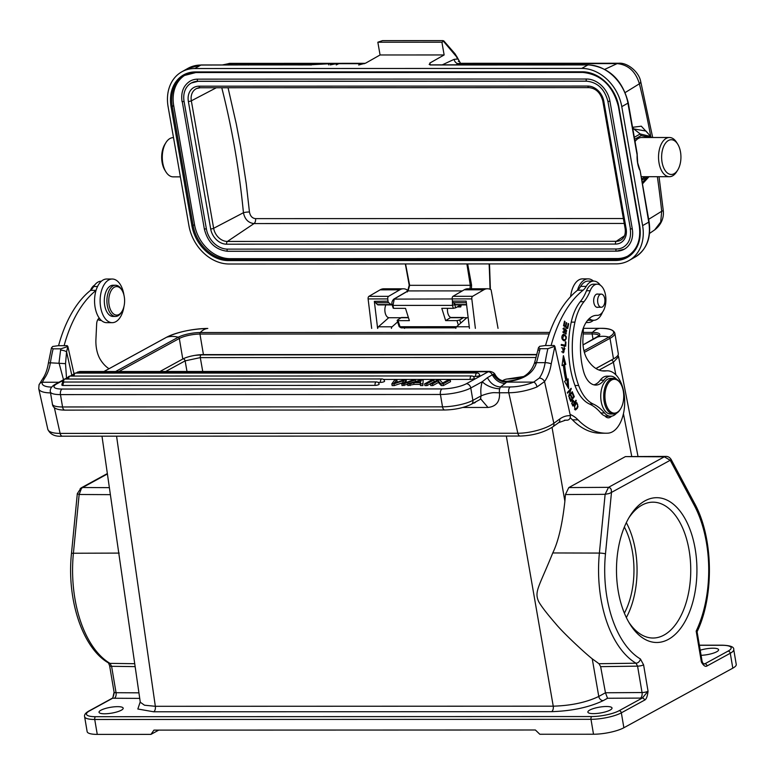 <?xml version="1.0" encoding="UTF-8"?>
<svg xmlns="http://www.w3.org/2000/svg" width="775" height="775" viewBox="0 0 775 775"><rect width="100%" height="100%" fill="white"/><g stroke="black" fill="none" stroke-linecap="round" stroke-linejoin="round"><path stroke-width="1.16" d="M615.97 263.878L228.974 263.994A40.087 31.794 60.5 0 1 188.945 225.767L168.117 106.785A40.087 31.794 60.5 0 1 181.699 71.881A40.087 31.794 60.5 0 1 194.757 68.529L581.754 68.403A40.087 31.794 60.5 0 1 621.783 106.64L642.611 225.622A40.087 31.794 60.5 0 1 629.029 260.516A40.087 31.794 60.5 0 1 615.97 263.878M380.07 54.977L444.143 54.957L441.905 42.208L443.203 41.482L442.893 40.61L382.521 40.629L377.842 42.228L380.07 54.977L365.703 63.114L358.66 65.003A2.228 1.24 -90 0 1 359.028 64.897A2.228 1.24 -90 0 1 359.164 64.916M310.794 64.916A1.337 1.114 -93.1 0 0 310.32 64.79L200.899 65.052L194.757 68.529M444.143 54.957L429.767 63.095L430.135 64.984L587.896 64.935A2.228 1.24 -90 0 1 588.264 64.829A2.228 1.24 -90 0 1 588.661 64.945M652.686 137.504L640.654 81.297A11.141 3.865 166.1 0 1 639.394 83.797C635.665 71.465 628.254 64.742 617.152 63.608L582.529 63.618A2.228 1.792 65.1 0 1 581.831 63.463L573.917 64.829M649.024 134.569L641.312 126.189L632.681 127.284L633.727 128.892L640.198 133.959L641.167 135.606L650.458 137.504M651.145 137.039L646.021 131.082L633.727 128.892L632.933 129.454M649.014 176.71L642.649 183.685L643.105 181.999L648.675 176.71M657.365 176.7A549.814 282.303 -91.1 0 1 661.705 211.265L660.678 222.047L654.662 229.904M461.425 304.885A7.798 4.33 90 0 0 460.738 306.939L460.311 305.447L460.922 304.885M460.689 323.117L459.682 320.017L463.692 317.479A7.798 4.33 90 0 0 464.748 317.711L468.158 317.711M471.452 288.775L471.568 285.026L467.654 263.917M461.077 304.749L455.69 307.801L454.45 303.703M457.192 306.948L460.738 306.939M447.533 308.334A7.798 4.33 90 0 0 447.65 312.257A7.798 4.33 90 0 0 450.73 317.479L445.654 320.627L441.789 308.334L453.317 308.324L452.455 305.389L392.983 305.408L393.477 307.82M455.69 307.801L453.317 308.324M463.692 317.479L450.73 317.479M475.375 328.368L471.81 298.898A2.228 1.24 -90 0 1 472.634 296.302L483.813 289.802A21.38 11.887 -90 0 1 487.465 288.765L467.838 288.775A21.38 11.887 90 0 0 464.186 289.811L453.007 296.312A2.228 1.24 90 0 0 452.183 298.908L452.455 301.126L466.153 301.117L469.447 328.377M452.455 301.126A2.228 1.24 90 0 0 453.162 302.696L455.545 304.565A3.797 2.112 90 0 0 456.397 304.895L466.608 304.885M466.85 317.711L456.514 326.779A2.228 1.24 90 0 0 455.845 328.377M408.377 317.498L401.479 317.498L397.468 320.036L398.04 320.637L397.468 320.036M404.385 327.844L404.54 328.397M393.971 308.343L405.499 308.343L409.365 320.637L398.04 320.637L400.036 326.721L399.135 326.198M385.882 304.914A7.798 4.33 90 0 0 385.059 312.277A7.798 4.33 90 0 0 389.195 317.731L408.444 317.721M392.983 305.408L392.412 304.594L392.983 305.408L394.281 298.966L408.115 290.916L409.636 285.326L405.567 263.936M452.455 301.194L452.455 305.389L454.625 304.575M445.654 320.627L456.979 320.618L458.345 325.171M459.682 320.017L456.979 320.618M450.798 317.711L463.76 317.711M401.101 327.844L401.663 327.718L400.036 326.721L456.611 326.701M391.404 328.397A2.228 1.24 -90 0 1 392.073 326.798L397.643 321.916M392.15 304.895A3.797 2.112 -90 0 1 391.956 304.914A3.797 2.112 -90 0 1 391.104 304.585L388.721 302.715A2.228 1.24 -90 0 1 388.043 301.359A2.228 1.24 -90 0 1 388.013 301.146L387.742 298.927A2.228 1.24 -90 0 1 388.575 296.331L399.755 289.831A21.38 11.887 -90 0 1 403.407 288.794A21.38 11.887 -90 0 1 407.03 289.821L407.301 291.284M403.407 288.794L383.77 288.804A21.38 11.887 90 0 0 380.128 289.84L368.939 296.341A2.228 1.24 90 0 0 368.115 298.927L371.68 328.406M140.362 702.78L117.141 541.764M116.57 436.18L155.339 706.306L144.489 705.211L140.168 702.14M671.16 459.507L670.22 460.263L694.235 505.3A4.456 2.567 -28.1 0 0 694.468 503.198L671.16 459.507C669.745 457.347 667.963 456.32 665.812 456.417L625.425 456.601L568.802 487.572L565.44 494.547L564.878 501.251C562.359 524.326 558.32 541.56 552.759 552.953C538.732 587.644 533.975 591.616 538.828 601.904C541.551 606.622 547.121 613.839 555.539 623.555C562.708 632.419 584.156 652.414 592.245 658.837L598.775 696.454C586.346 702.392 571.165 705.637 553.243 706.18L506.327 436.054M612.327 359.513A31.174 7.537 170.4 0 1 611.184 360.172A2.228 1.773 61.3 0 1 613.393 362.264L618.547 356.645L617.975 355.212M80.203 488.579L82.634 487.514L81.404 488.512L79.147 494.489L77.316 493.656L81.075 487.94M135.053 666.626L111.59 666.306L116.056 692.705A4.456 1.075 -9.6 0 1 114.08 692.153L112.763 698.178A8.912 2.151 -9.6 0 0 114.361 698.256L139.616 698.382M140.149 702.102L137.834 709.009L153.673 711.789L551.587 711.663C571.902 711.014 589.107 707.342 603.192 700.639L607.542 698.265L605.459 692.763L600.644 666.655L637.573 666.142A4.456 1.075 170.4 0 0 643.589 664.843L648.055 691.242C647.416 696.493 646.253 699.457 644.548 700.145L621.347 712.835A22.272 5.386 170.4 0 1 590.986 719.316A2.228 1.24 -90 0 1 591.809 716.546A20.043 4.844 170.4 0 0 619.128 710.704L642.339 698.013L648.055 691.242A4.456 1.075 -9.6 0 1 642.039 692.54L637.573 666.142L635.984 663.206L598.998 663.71L600.644 666.655M117.616 706.655A12.255 2.964 -9.6 0 0 105.08 708.573A12.255 2.964 -9.6 0 0 99.026 712.264A12.255 2.964 -9.6 0 0 104.596 713.785A12.255 2.964 -9.6 0 0 117.122 711.867A12.255 2.964 -9.6 0 0 123.186 708.176A12.255 2.964 -9.6 0 0 117.616 706.655M606.457 706.5A12.255 2.964 -9.6 0 0 593.931 708.418A12.255 2.964 -9.6 0 0 587.867 712.109A12.255 2.964 -9.6 0 0 593.437 713.63A12.255 2.964 -9.6 0 0 605.972 711.712A12.255 2.964 -9.6 0 0 612.027 708.021A12.255 2.964 -9.6 0 0 606.457 706.5M592.245 658.837L598.998 663.71M609.208 493.52L611.485 492.396L611.213 489.442L610.332 488.095L608.511 487.339L605.13 494.324L609.208 493.52M732.801 668.166L730.283 653.248A22.272 5.386 170.4 0 0 733.731 649.537L736.25 664.456A22.272 5.386 -9.6 0 1 732.801 668.166L623.865 727.754A22.272 5.386 -9.6 0 1 593.505 734.235L539.807 734.254L535.389 729.992L153.944 730.118L150.96 734.38L158.749 730.108M728.074 651.107L704.863 663.807L704.01 664.02L701.404 662.053C703.526 665.744 705.415 667.033 707.071 665.938L730.283 653.248A2.228 1.773 -118.7 0 0 728.074 651.116A20.043 4.844 170.4 0 0 722.067 645.294L699.389 645.294M618.227 591.151A72.385 40.223 90 0 0 629.833 623.943A72.385 40.223 90 0 0 678.328 631.16A72.385 40.223 90 0 0 695.194 549.049A72.385 40.223 90 0 0 629.804 516.266A72.385 40.223 90 0 0 618.227 591.151M593.505 734.235L590.986 719.316L94.734 719.481A22.272 5.386 170.4 0 1 84.62 716.71L87.139 731.629A22.272 5.386 -9.6 0 0 97.263 734.39L150.96 734.38M701.084 655.311A12.255 2.964 -9.6 0 0 718.599 649.721A12.255 2.964 -9.6 0 0 713.029 648.21A12.255 2.964 -9.6 0 0 700.222 650.206M694.468 503.198C713.329 537.259 714.472 595.5 697.074 631.79L696.173 631.112A93.61 52.022 -90 0 0 694.235 505.3M665.822 456.417L664.34 456.804L670.22 460.263L611.485 492.396L605.478 553.854A4.456 0.639 5.6 0 0 599.385 553.079L605.13 494.324L565.44 494.547M628.816 622.228A67.929 37.752 90 0 0 653.025 638.028A67.929 37.752 90 0 0 689.12 550.347A67.929 37.752 90 0 0 652.986 502.171A67.929 37.752 90 0 0 628.777 517.981M626.316 522.66A67.929 37.752 -90 0 1 635.423 550.357A67.929 37.752 -90 0 1 626.345 617.549M624.388 613.17A62.368 34.662 90 0 0 632.468 551.974A62.368 34.662 90 0 0 624.359 527.039M195.038 355.357L201.132 354.892A2.228 1.24 90 0 0 200.299 357.614L185.128 360.859L165.685 371.496M159.97 371.496L182.784 359.019A15.142 3.662 170.4 0 1 203.428 354.601L536.833 354.504M613.49 358.873L610.012 338.336A31.184 7.537 170.4 0 0 614.837 333.143L618.305 353.691A31.184 7.537 -9.6 0 1 613.49 358.873L595.917 368.483M593.669 281.093L588.118 281.093A19.598 10.889 90 0 0 580.678 286.382A22.272 12.381 -90 0 1 577.588 290.189A115.814 64.364 90 0 0 577.462 290.286A115.814 64.364 90 0 0 545.552 345.553L551.102 345.543A115.814 64.364 -90 0 1 583.139 290.189A22.272 12.381 90 0 0 586.239 286.372A19.598 10.889 -90 0 1 593.669 281.093A19.598 10.889 -90 0 1 600.363 285.219M570.187 417.773A48.999 27.232 -90 0 1 572.425 419.808A102.455 56.933 90 0 0 600.596 433.215L606.147 433.215A102.455 56.933 -90 0 1 578.014 419.847A48.999 27.232 90 0 0 570.119 414.48M577.462 290.286A21.826 12.129 -90 0 1 588.118 278.864A21.826 12.129 -90 0 1 593.456 281.093M588.118 278.864L582.558 278.864A21.826 12.129 90 0 0 570.652 296.573M593.466 320.288A21.826 12.129 -90 0 1 588.128 322.516A21.826 12.129 -90 0 1 586.21 322.245M587.653 320.269A19.598 10.889 90 0 0 588.128 320.288L593.689 320.288A19.598 10.889 -90 0 1 589.232 318.583M616.512 413.24A20.043 11.141 -90 0 1 610.642 416.252A20.043 11.141 -90 0 1 604.519 412.968A66.815 37.132 90 0 0 593.233 404.037A44.543 24.752 -90 0 1 578.663 385.495A68.868 38.275 -90 0 1 574.934 372.62A68.868 38.275 -90 0 1 574.934 322.129A44.543 24.752 -90 0 1 583.992 301.688A44.543 24.752 90 0 0 590.192 290.732A15.587 8.661 -90 0 1 597.254 284.183A15.587 8.661 -90 0 1 605.314 294.054A15.587 8.661 -90 0 1 597.263 315.357A15.587 8.661 -90 0 1 597.041 315.357A28.956 16.091 90 0 0 596.624 315.347A28.956 16.091 90 0 0 580.669 340.758A54.163 30.099 90 0 0 582.538 367.234A54.163 30.099 90 0 0 583.575 371.457A24.5 13.611 90 0 0 595.781 385.078A24.5 13.611 90 0 0 603.948 380.176A20.043 11.141 -90 0 1 610.632 376.166A20.043 11.141 -90 0 1 616.503 379.178M593.766 284.183A15.587 8.661 90 0 0 593.543 284.183A15.587 8.661 90 0 0 586.491 290.732A44.543 24.752 -90 0 1 580.291 301.688A44.543 24.752 90 0 0 571.233 322.129A68.868 38.275 90 0 0 571.233 372.62A68.868 38.275 90 0 0 574.963 385.495A44.543 24.752 90 0 0 589.523 404.037A66.815 37.132 -90 0 1 600.819 412.968A20.043 11.141 90 0 0 604.897 415.923A11.141 6.19 90 0 0 608.346 417.812A11.141 6.19 90 0 0 611.562 416.185M610.632 376.166L606.922 376.166A20.043 11.141 90 0 0 600.247 380.176A24.5 13.611 -90 0 1 593.931 384.846M583.468 327.651L582.926 339.15A24.5 13.611 90 0 0 583.856 350.377A24.5 13.611 90 0 0 587.479 359.61A45.57 25.323 90 0 0 604.248 371.022A45.57 25.323 90 0 0 606.098 370.896A31.184 17.331 -90 0 1 607.358 370.818A31.184 17.331 -90 0 1 623.449 390.368A31.184 17.331 -90 0 1 608.646 433.099A31.184 17.331 -90 0 1 607.92 433.167A102.455 56.933 -90 0 1 606.147 433.215M63.008 380.031L55.354 384.216A4.456 3.546 61.3 0 1 56.769 383.867A17.815 4.301 170.4 0 0 62.107 389.04L442.07 388.924A17.815 4.301 170.4 0 0 466.356 383.732L488.221 371.777A8.912 4.95 -90 0 1 489.664 371.39C492.687 371.864 494.576 373.075 495.322 375.003L493.51 374.267C496.92 379.333 501.493 381.784 507.238 381.61C523.638 379.692 533.394 373.366 536.503 362.661L539.807 349.99A4.456 1.414 12.9 0 0 537.753 350.697L538.46 347.713L540.107 348.682L547.886 348.682L554.871 346.318L554.164 345.485L551.102 345.543M602.514 312.17A19.598 10.889 -90 0 1 593.689 320.288M576.271 400.811L575.97 400.191L574.604 402.332L573.151 400.249L571.756 403.572L572.909 406.071L576.271 400.811L575.583 400.811M565.237 345.195L561.323 344.458L561.274 345.35L565.702 346.183L565.944 341.959L565.421 341.862L565.237 345.195L561.313 344.662M572.357 393.584L573.616 396.597L572.396 398.234L571.272 395.512L570.855 396.073L571.979 398.796L570.884 400.268L569.683 397.362L569.257 397.933L570.739 401.479L574.304 396.684L572.783 393.022L572.357 393.584M564.626 364.802L565.808 364.424L563.425 355.628L562.03 365.626L563.406 365.19A77.287 42.954 90 0 0 565.827 380.467L564.539 381.407L568.656 388.585L568.094 378.849L566.98 379.643A75.059 41.714 -90 0 1 564.626 364.802L563.512 364.802A75.059 41.714 90 0 0 565.866 379.643L566.98 379.643M562.543 347.791L563.396 352.838L564.239 346.871L564.074 347.762L564.917 348.508L563.454 351.908L562.543 347.791L561.468 347.791M565.963 326.43L566.699 322.913L566.205 322.584L565.469 326.101L564.19 325.238L564.985 321.48L564.491 321.15L563.532 325.742L567.697 328.571L568.685 323.824L568.201 323.495L567.377 327.399L564.849 326.43L567.377 327.399M577.356 408.241L577.985 406.565L576.765 402.593L574.294 406.003L575.515 409.956L577.356 408.241L576.668 408.241M563.832 340.767L564.965 340.758C567.222 337.638 566.641 335.507 563.231 334.354C561.178 336.621 561.371 338.762 563.832 340.767L564.965 340.758L563.832 340.767M563.803 334.257L563.231 334.354M564.791 330.131L566.748 330.741L565.411 333.095L565.333 333.928L566.157 333.967L565.944 328.716L563.851 331.952L564.016 327.961L563.909 332.843L566.041 329.617L564.927 329.617M564.617 333.143L565.411 333.095M570.516 389.854L568.763 396.645L572.531 392.363L572.299 391.704L569.334 395.066L571.097 388.275L567.329 392.557L567.562 393.216L570.516 389.854L569.702 389.854M598.058 294.122A6.684 3.71 90 0 0 597.38 294.006A6.684 3.71 90 0 0 593.931 303.132A6.684 3.71 90 0 0 597.389 307.375A6.684 3.71 90 0 0 598.058 307.258M613.587 378.394L610.632 378.394A17.815 9.901 90 0 0 606.932 379.682A17.815 9.901 90 0 0 600.916 399.6A17.815 9.901 90 0 0 610.642 414.034L613.606 414.024A17.815 9.901 -90 0 1 604.413 402.855A17.815 9.901 -90 0 1 609.896 379.682A17.815 9.901 -90 0 1 613.587 378.394A17.815 9.901 -90 0 1 620.213 382.957A17.815 9.901 -90 0 1 620.417 383.296M604.897 415.923A20.043 11.141 90 0 0 606.941 416.262L610.642 416.252M598.668 305.282A6.568 3.652 -90 0 1 597.903 298.142A6.568 3.652 -90 0 1 601.264 294.113A6.568 3.652 -90 0 1 603.88 296.089A6.568 3.652 -90 0 1 604.636 303.228A6.568 3.652 -90 0 1 601.274 307.258A6.568 3.652 -90 0 1 598.668 305.282M620.426 409.123A17.815 9.901 -90 0 1 620.223 409.462A17.815 9.901 -90 0 1 617.297 412.746A17.815 9.901 -90 0 1 613.606 414.024M617.849 411.912A16.924 9.407 -90 0 1 605.614 402.525A16.924 9.407 -90 0 1 610.826 380.506A16.924 9.407 -90 0 1 620.62 383.615A16.924 9.407 -90 0 1 623.061 389.893A16.924 9.407 -90 0 1 620.63 408.803A16.924 9.407 -90 0 1 617.849 411.912M545.571 345.485L539.681 346.318L538.46 347.713M54.328 407.543L60.111 433.399L517.845 433.254A26.728 8.283 -12.6 0 0 553.844 423.276L544.525 381.591L537.046 386.919A4.456 2.093 -112.6 0 0 533.704 382.104L539.313 378.064A4.456 2.935 35.8 0 1 544.525 381.591A34.303 19.065 90 0 0 551.219 363.892L554.871 346.318L570.39 415.71C570.429 418.461 569.334 419.963 567.126 420.215L564.403 420.215M438.398 382.501L432.818 385.562L432.528 383.858L438.108 380.796L438.398 382.501L441.237 385.553L443.416 385.553L443.126 383.848L450.236 379.963L448.202 379.963L442.622 383.015L439.774 379.963L437.594 379.973L430.493 383.858L432.528 383.858M450.236 379.963L450.517 381.668L443.416 385.553M430.493 383.858L430.784 385.562L432.818 385.562M434.165 381.678L427.064 385.562L426.773 383.858L433.874 379.973L434.165 381.678M433.874 379.973L431.752 379.973L424.652 383.858L424.933 385.562L427.064 385.562M404.085 385.572L403.804 383.867L401.75 383.867L402.041 385.572L407.669 384.361M406.071 382.482L406.313 379.983L403.746 379.983L393.865 383.325L396.858 379.983L397.149 381.688L396.529 382.395M396.858 379.983L394.678 379.983L391.83 383.867L392.121 385.572L394.291 385.572L403.097 382.608M475.666 376.418A2.674 0.649 -9.6 0 0 478.398 376.001A2.674 0.649 -9.6 0 0 479.725 375.197A2.674 2.674 0 0 0 477.09 372.969A2.674 1.482 -90 0 0 476.654 373.085A2.674 1.482 -90 0 0 475.666 376.418L473.157 376.418M470.222 379.401A2.674 1.482 -90 0 1 471.21 376.059A2.674 1.482 -90 0 1 471.636 375.943A2.674 2.674 0 0 1 474.271 378.171A2.674 0.649 -9.6 0 1 472.953 378.975A2.674 0.649 -9.6 0 1 470.222 379.401L383.46 379.421M380.525 382.404A2.674 1.482 -90 0 1 381.513 379.072A2.674 1.482 -90 0 1 381.939 378.956A2.674 2.674 0 0 1 384.574 381.184A2.674 0.649 -9.6 0 1 383.257 381.988A2.674 0.649 -9.6 0 1 380.525 382.404L378.006 382.404M381.939 378.956L65.071 379.052A2.674 2.674 0 0 0 62.436 382.172A2.674 0.649 -9.6 0 0 63.095 382.472M375.071 385.378A2.674 1.482 -90 0 1 376.059 382.046A2.674 1.482 -90 0 1 376.495 381.93A2.674 2.674 0 0 1 379.13 384.158A2.674 0.649 -9.6 0 1 377.812 384.962A2.674 0.649 -9.6 0 1 375.071 385.378L63.143 385.485A2.674 0.649 -9.6 0 1 61.932 385.146A2.674 2.674 0 0 1 64.567 382.036A2.674 1.482 90 0 0 64.131 382.143A2.674 1.482 90 0 0 63.143 385.485M410.12 385.562L409.839 383.858L413.753 382.685L420.457 382.685L420.467 385.562L422.879 385.562L423.14 379.973L420.844 379.973L407.582 383.858L407.873 385.562L414.044 384.39L420.263 384.39M493.51 374.267L492.28 374.8C495.341 380.263 499.604 383.16 505.067 383.489L500.456 386.957C494.808 386.589 490.468 383.499 487.436 377.687L482.302 381.697A17.815 9.901 90 0 0 481.159 395.734L481.12 395.86C480.742 396.035 487.698 393.002 493.859 392.634L499.546 392.818M493.346 374.315C496.581 379.517 501.028 382.114 506.705 382.104L507.799 381.242C517.177 379.827 529.645 377.464 534.605 362.652L537.753 350.697M551.219 363.892A4.456 1.027 -170.9 0 0 545.135 362.661L536.503 362.661C534.285 362.342 534.062 362.623 535.835 363.504M62.417 436.189C55.015 436.78 50.142 434.465 47.808 429.263A26.728 8.283 -12.6 0 0 60.111 433.399A4.456 2.48 90 0 0 62.417 436.189L520.151 436.044A4.456 2.48 -90 0 1 517.845 433.254L508.788 392.751L499.536 392.789A4.456 2.48 90 0 1 499.72 388.74L500.456 386.957L510.163 386.957A22.272 6.907 167.4 0 0 533.704 382.104L506.705 382.104L505.067 383.489M75.688 373.095L80.077 371.516A8.912 4.95 90 0 0 78.633 371.903L488.221 371.777A4.456 3.546 -118.7 0 1 492.28 374.8L487.436 377.687M62.107 389.04A4.456 2.48 90 0 0 60.46 394.601A22.272 5.386 170.4 0 1 50.346 391.84L52.429 404.201A22.272 5.386 -9.6 0 0 62.552 406.962A4.456 2.48 90 0 0 64.926 410.12L444.889 409.994A4.456 2.48 -90 0 1 442.515 406.836A22.272 5.386 -9.6 0 0 472.876 400.355L481.12 395.86L480.306 399.348L481.11 399.086M480.868 399.125L488.008 407.466C496.233 406.478 500.059 401.586 499.488 392.789M50.52 392.896A26.728 8.283 167.4 0 1 38.75 388.759L39.031 384.865L42.441 379.14C45.26 375.226 47.227 369.956 48.341 363.349L51.47 347.868L53.117 348.837A121.607 67.58 90 0 0 50.365 362.816L65.517 363.649L66.524 378.103M65.517 363.649L66.582 351.84L67.871 346.473L73.964 373.686M71.813 375.216L66.582 351.84A4.456 1.414 12.9 0 0 60.595 350.145L58.997 362.816L63.472 379.585M58.948 382.249L42.296 382.259L44.543 378.219A29.847 16.585 -90 0 0 50.365 362.816A4.456 1.027 9.1 0 0 48.341 363.349M51.683 387.093A22.272 6.907 167.4 0 1 42.296 382.259A4.456 4.156 -160.1 0 0 39.05 384.826M101.341 281.248L101.128 281.248A19.598 10.889 90 0 0 93.688 286.527A22.272 12.381 -90 0 1 90.588 290.344A115.814 64.364 90 0 0 58.561 345.708L67.173 345.64L67.871 346.473L60.896 348.837L53.117 348.837M51.47 347.868L52.69 346.473L58.58 345.64M97.873 319.552A19.598 10.889 90 0 0 101.138 320.443L101.351 320.443M94.657 285.084A15.587 8.661 90 0 0 90.404 290.499M64.112 345.698A115.814 64.364 -90 0 1 96.023 290.441A21.826 12.129 90 0 0 95.645 309.855A21.826 12.129 90 0 0 99.278 318.128A6.684 3.71 90 0 0 96.652 323.95L95.926 339.305A24.5 13.611 90 0 0 96.865 350.532A24.5 13.611 90 0 0 100.488 359.765A45.57 25.323 90 0 0 109.043 368.716M123.961 306.493A21.826 12.129 -90 0 1 112.249 322.671A21.826 12.129 -90 0 1 101.196 309.855A21.826 12.129 -90 0 1 112.239 279.019A21.826 12.129 -90 0 1 123.293 291.836A21.826 12.129 -90 0 1 123.961 295.188M112.239 279.019L106.679 279.019A21.826 12.129 90 0 0 96.023 290.441M99.278 318.128A21.826 12.129 90 0 0 106.698 322.671L112.249 322.671M90.588 290.344L96.052 290.344M113.073 285.248A15.587 8.661 90 0 0 112.976 285.248A15.587 8.661 90 0 0 104.315 300.758A15.587 8.661 90 0 0 112.898 316.433A15.587 8.661 90 0 0 112.985 316.433A15.587 8.661 90 0 0 113.082 316.433M121.985 311.443L121.375 312.432A15.587 8.661 -90 0 1 115.582 316.433A15.587 8.661 -90 0 1 115.485 316.433A15.587 8.661 -90 0 1 106.911 300.758A15.587 8.661 -90 0 1 115.572 285.248A15.587 8.661 -90 0 1 115.669 285.248A15.587 8.661 -90 0 1 121.365 289.24L121.975 290.238A14.25 7.924 -90 0 1 121.985 311.443A14.25 7.924 -90 0 1 116.608 315.096A14.25 7.924 -90 0 1 108.762 300.69A14.25 7.924 -90 0 1 116.773 286.585A14.25 7.924 -90 0 1 121.975 290.238M441.237 385.553L440.946 383.848L443.126 383.848M438.108 380.796L440.946 383.848M424.652 383.858L426.773 383.858M401.75 383.867L404.114 380.448L394 383.867L394.291 385.572M391.83 383.867L394 383.867M406.313 379.983L403.746 383.315L413.172 379.973L415.303 379.973L415.565 381.523M403.804 383.867L415.303 379.973M413.753 382.685L414.044 384.39M407.582 383.858L409.839 383.858M422.879 385.562L423.14 379.973M420.176 383.858L422.588 383.858M418.975 381.126L415.129 382.269L420.563 382.259L421.193 380.38L418.975 381.126L419.168 382.259M583.139 290.189L577.588 290.189M574.604 402.332L573.917 402.332M572.551 400.549L572.938 401.169M572.192 403.039L573.054 401.169L574.217 402.952L573.016 404.841L571.65 403.039M573.016 404.841L572.308 404.841M565.421 341.959L565.944 341.959M564.646 345.195L564.607 345.979M571.747 398.234L572.396 398.234M570.235 400.268L570.884 400.268M573.548 396.684L574.304 396.684M563.047 358.341L564.694 364.424L563.512 364.802M564.694 364.424L565.808 364.424M567.029 379.614L567.416 386.425M563.406 365.19L562.088 365.257M564.123 351.792L562.844 352.761M561.604 351.782L563.454 351.908M566.137 322.913L566.699 322.913M563.561 325.558L565.469 326.101M563.628 325.238L564.19 325.238M564.423 321.48L564.985 321.48M568.123 323.824L568.685 323.824M566.835 327.399L566.728 327.912M575.718 409.074L574.982 409.781M576.183 402.767L576.474 403.504C577.84 403.659 578.014 405.044 577.026 407.65L575.777 409.064L574.488 409.084L575.438 409.064M575.844 403.504L576.474 403.504C574.352 405.974 574.12 407.834 575.777 409.064M563.27 334.345L564.646 335.401M564.791 339.896L563.851 340.758M562.824 339.857L564.442 339.954L562.592 338.704L563.774 335.178L565.585 336.369C566.244 338.685 565.702 339.847 563.938 339.857L562.456 339.702M563.774 335.178L562.301 335.226M563.716 331.952L563.328 332.591M564.423 328.058L563.648 328.058M563.28 328.377L563.231 328.862M565.411 328.958L565.895 329.617M565.779 333.143L565.353 333.773M571.717 392.363L572.531 392.363M568.802 395.066L569.334 395.066M570.477 388.982L571.34 388.982M570.855 295.043A14.25 7.924 90 0 0 570.516 296.718M498.034 328.368L491.098 289.792A21.38 11.887 -90 0 0 487.465 288.765M377.609 328.406L374.335 301.349L377.406 304.594A3.797 2.112 90 0 0 378.258 304.914L391.956 304.914M388.759 317.692L378.374 326.808A2.228 1.24 90 0 0 377.706 328.406M677.738 170.016A17.37 9.658 -90 0 1 662.044 162.149A17.37 9.658 -90 0 1 666.093 142.445A17.37 9.658 -90 0 1 677.728 144.179A17.37 9.658 -90 0 1 680.518 152.045A17.37 9.658 -90 0 1 677.738 170.016L676.711 171.672A19.598 10.889 -90 0 1 669.435 176.7A19.598 10.889 -90 0 1 659.002 162.798A19.598 10.889 -90 0 1 669.416 137.504L641.642 137.504A19.598 10.889 90 0 0 635.045 141.525M641.196 176.69A19.598 10.889 90 0 0 641.661 176.71L669.435 176.7M642.611 225.622L648.743 222.144A2.228 0.552 -9.9 0 0 649.092 221.757C651.339 237.847 646.699 249.608 635.171 257.038A40.087 31.794 -119.5 0 0 648.743 222.144L640.169 170.888L637.689 162.818L637.108 153.324L628.263 102.784A2.228 0.552 170.1 0 1 627.924 103.162A40.087 31.794 -119.5 0 0 587.896 64.935L581.754 68.403M669.416 137.504A19.598 10.889 -90 0 1 676.701 142.523L677.728 144.179M640.169 170.888L649.092 221.757M173.523 137.659L173.174 137.659A19.598 10.889 90 0 0 165.889 142.678A19.598 10.889 90 0 0 162.76 162.953A19.598 10.889 90 0 0 165.898 171.837A19.598 10.889 90 0 0 173.183 176.855L180.381 176.855M165.889 142.678L164.872 144.334A17.37 9.658 90 0 0 162.091 162.314A17.37 9.658 90 0 0 164.872 170.18L165.898 171.837M222.435 64.945L228.305 63.724L225.68 64.945M236.763 64.916L235.028 64.935A2.228 1.24 -90 0 0 234.97 64.945L236.356 64.926M263.471 63.511A11.141 6.19 -90 0 1 264.285 63.366L257.678 63.879A1.337 1.114 -93.1 0 0 257.581 63.889M240.279 64.809L240.328 64.809A1.337 1.114 86.9 0 0 240.279 64.809L263.742 63.502M247.835 64.935A1.337 1.114 86.9 0 0 247.361 64.809L247.002 64.906M265.815 64.935A1.337 1.114 -93.1 0 0 264.711 63.879L277.247 63.366L264.139 63.434M267.278 64.926L275.193 63.56A2.228 1.792 65.1 0 0 275.89 63.715L273.265 64.926M326.43 63.492A11.141 6.19 -90 0 1 327.244 63.347L320.637 63.86A1.337 1.114 -93.1 0 0 320.588 63.86L326.701 63.482M328.774 64.906A1.337 1.114 -93.1 0 0 327.67 63.86L337.89 63.414L330.237 64.906M248.3 65.042A2.228 1.24 90 0 0 247.893 64.935L297.92 64.916A2.228 1.24 -90 0 1 297.958 64.926L303.287 64.79A1.337 1.114 86.9 0 0 303.228 64.79L320.588 63.86M297.891 64.926L310.853 64.916A2.228 1.24 90 0 0 310.853 64.916L310.862 64.916A2.228 1.24 90 0 1 311.259 65.023M327.098 63.414L338.142 63.54A2.228 1.792 65.1 0 0 338.849 63.695L336.224 64.906M299.382 64.897L297.988 64.916M303.19 64.8A1.337 1.114 86.9 0 1 303.228 64.79L299.683 64.897M639.666 169.551L639.578 169.754A21.38 11.887 90 0 1 637.089 155.552L637.176 153.789M546.869 64.722A1.337 1.114 86.9 0 1 546.966 64.712L554.551 64.838A2.228 1.24 90 0 0 554.532 64.838L553.854 64.819M553.486 64.751L553.999 64.712A1.337 1.114 86.9 0 1 554.474 64.838M572.454 64.829A1.337 1.114 -93.1 0 0 571.349 63.783L583.885 63.269L564.316 63.783A1.337 1.114 -93.1 0 0 564.219 63.792M642.213 182.464L647.997 176.71M650.7 136.507L640.198 133.959L634.308 137.291M570.226 63.472L570.923 63.269A11.141 6.19 -90 0 0 570.109 63.414M491.98 64.964A2.228 1.24 90 0 0 491.612 64.858L490.895 64.838M490.527 64.771L491.04 64.732A1.337 1.114 86.9 0 1 491.515 64.858M507.267 63.492L501.357 63.802A1.337 1.114 -93.1 0 0 501.26 63.812M430.881 64.984A2.228 1.24 90 0 0 430.503 64.877L484.007 64.732A1.337 1.114 86.9 0 0 483.958 64.732L507.422 63.424M509.495 64.858A1.337 1.114 -93.1 0 0 508.39 63.802L520.936 63.288L507.974 63.288A11.141 6.19 -90 0 0 507.15 63.434M510.958 64.848L518.872 63.482A2.228 1.792 65.1 0 0 519.57 63.637L516.954 64.848M478.65 64.867L478.708 64.867A2.228 1.24 -90 0 0 478.65 64.867L480.035 64.848M483.91 64.742A1.337 1.114 86.9 0 1 483.949 64.732L480.442 64.838M628.002 255.963A35.64 28.258 60.5 0 1 617.113 258.55L230.117 258.676A35.64 28.258 60.5 0 1 194.535 224.692L173.716 105.71A35.64 28.258 60.5 0 1 185.08 75.107M616.367 251.119L227.889 251.245A1.114 0.62 90 0 1 227.705 251.294L616.551 251.168A1.114 0.62 -90 0 1 615.96 250.393A1.114 0.62 -90 0 1 616.367 248.998A21.157 16.779 60.5 0 0 623.255 247.225C629.048 243.592 631.383 237.518 630.259 228.993L632.274 228.799A23.386 18.552 -119.5 0 1 624.359 249.162L616.551 251.168A1.114 0.62 -90 0 0 616.735 251.119A23.386 18.552 -119.5 0 0 624.359 249.162M616.367 248.998L227.511 249.114A21.157 16.779 60.5 0 1 206.392 228.935L184.082 101.457L182.057 101.651C180.749 92.244 183.452 85.395 190.146 81.104A23.386 18.552 -119.5 0 1 197.761 79.147L586.617 79.021A23.386 18.552 -119.5 0 1 609.964 101.322L632.274 228.799M184.082 101.457A21.157 16.779 60.5 0 1 191.241 83.041A21.157 16.779 60.5 0 1 197.77 81.278M586.617 81.142L198.138 81.268A1.114 0.62 90 0 1 197.954 81.317A1.114 0.62 90 0 1 197.363 80.542A1.114 0.62 90 0 1 197.761 79.147M623.371 218.521L255.595 218.637C252.292 218.327 250.248 216.118 249.453 212.011L246.266 183.811L240.57 146.485L236.317 124.097L228.053 87.74M255.595 218.637A4.456 2.48 -90 0 1 254.026 223.568C248.339 222.909 244.803 219.296 243.437 212.718A4.456 0.688 174.4 0 1 249.453 211.982M443.707 40.794L455.128 53.901L457.599 59.026L454.14 59.346L442.225 64.877M442.893 40.61L457.182 57.524L460.534 63.298L456.504 56.052M377.842 42.228L441.905 42.208M429.147 64.403L430.503 64.877A2.228 1.24 90 0 0 430.135 64.984M430.299 64.867A6.684 3.71 90 0 0 429.767 63.095M554.939 64.945A2.228 1.24 90 0 0 554.571 64.838L588.264 64.829C609.005 67.096 622.335 79.738 628.263 102.784M478.611 64.867L491.573 64.858A2.228 1.24 90 0 0 491.573 64.858L541.609 64.838A2.228 1.24 -90 0 1 541.638 64.848L543.062 64.819M504.205 63.637L458.461 63.657L455.845 64.867M604.839 69.314L617.152 63.608A11.141 6.19 -90 0 1 618.702 63.25L460.011 63.298A11.141 6.19 90 0 0 458.461 63.657A4.456 3.584 65.1 0 1 454.14 59.346M518.611 63.356L520.936 63.288A11.141 6.19 90 0 0 519.57 63.637L567.164 63.618M581.57 63.337L583.885 63.269A11.141 6.19 90 0 0 582.529 63.618L579.903 64.829M618.702 63.25L618.702 63.25C627.043 62.368 638.745 71.455 640.654 81.297M649.537 233.42L654.798 229.817C662.393 223.917 664.078 215.983 663.226 210.248A11.141 1.647 173.8 0 1 661.705 211.265L648.665 219.315M625.231 92.525L639.394 83.797A549.814 282.303 -91.1 0 1 650.777 136.594M489.122 263.917A559.472 310.911 -90 0 1 490.013 289.259M455.545 304.565L466.569 304.565M466.347 302.686L453.162 302.696M405.441 263.936L409.636 285.326L470.299 285.307L470.018 288.775M393.758 299.111L452.183 298.947M407.418 291.923L409.21 285.219L405.335 263.936M466.879 263.917L470.299 285.307L471.568 285.026M462.317 290.896L408.115 290.916M399.755 289.831L380.128 289.84M368.939 296.341L388.575 296.331M153.673 711.789A4.456 2.48 -90 0 0 155.339 706.306L553.243 706.18A4.456 2.48 90 0 1 551.587 711.663M564.878 501.251L552.042 427.383M599.114 370.072L613.393 362.264L615.844 374.8M623.429 413.724L631.722 456.243M107.405 473.961L82.634 487.514L109.372 487.649M77.316 493.656L71.465 553.583A4.456 0.639 5.6 0 1 73.402 553.243L79.147 494.489L110.379 494.653M134.637 663.7L110.002 663.371A98.057 54.492 90 0 1 74.942 598.784A98.057 54.492 90 0 1 73.402 553.243L119.185 553.098M138.812 692.831L116.056 692.705A4.456 2.528 -89.7 0 1 114.361 698.256M114.08 692.153L109.624 665.754A4.456 1.075 170.4 0 0 111.59 666.306L110.002 663.371A4.456 3.517 -59.3 0 1 108.548 662.974C82.431 648.181 66.611 599.298 71.465 553.583M114.09 693.451C113.266 696.899 112.588 698.537 112.055 698.352A2.228 1.773 -118.7 0 1 112.763 698.178L89.542 710.878A20.043 4.844 170.4 0 0 95.558 716.701L591.819 716.546M607.542 698.265L640.441 698.091A8.912 2.151 -9.6 0 0 642.339 698.013A2.228 1.773 -118.7 0 1 644.548 700.145M619.128 710.704A2.228 1.773 61.3 0 1 621.347 712.835L623.865 727.754M640.441 698.091A4.456 2.422 89.7 0 0 642.039 692.54L605.459 692.763L598.775 696.454A4.456 3.546 -118.7 0 0 603.192 700.639M643.589 664.843L640.412 658.973A4.456 3.517 -59.3 0 1 635.984 663.206A98.057 54.492 -90 0 1 599.385 553.079L552.759 552.953M640.412 658.973A93.61 52.022 -90 0 1 605.478 553.854M702.896 663.1L702.092 661.317A4.456 1.075 -9.6 0 1 701.404 662.053L696.173 631.112M95.558 716.701A2.228 1.24 90 0 0 94.734 719.481L97.263 734.39M707.071 665.938A2.228 1.773 61.3 0 0 704.863 663.807A8.912 2.151 -9.6 0 0 703.497 663.729M722.067 645.294A2.228 1.24 -90 0 1 722.426 645.197A2.228 1.24 -90 0 1 722.794 645.294M625.425 456.601L664.34 456.804L608.511 487.339L568.802 487.572M112.055 698.352L88.844 711.053A2.228 1.773 61.3 0 1 89.551 710.878M202.74 371.477L200.299 357.614L536.048 357.507M183.191 358.806A2.228 1.773 -118.7 0 1 185.128 360.859L186.998 371.487M201.132 354.892L536.765 354.785M593.069 339.402L592.139 333.948L583.168 333.948M599.027 335.827L599.027 335.701A15.142 3.662 -9.6 0 0 592.139 333.948A1.337 0.746 -90 0 1 592.468 332.407A29.402 16.343 -90 0 1 599.918 328.338A30.167 7.285 170.4 0 1 608.956 337.096L583.953 350.775M549.155 333.957L199.96 334.064L203.428 354.601M182.784 359.019L179.316 338.481L118.933 371.506M549.717 332.417L200.289 332.533A1.337 0.746 90 0 0 199.96 334.064A15.142 3.662 -9.6 0 0 179.316 338.481A1.337 1.066 -118.7 0 0 178.26 337.232A29.402 23.386 -118.7 0 0 172.302 336.427A29.402 23.386 -118.7 0 0 166.615 337.241A30.167 7.285 170.4 0 1 207.729 328.455L207.768 328.455A29.402 16.343 90 0 0 200.289 332.533A16.168 3.904 -9.6 0 0 178.26 337.232L115.601 371.506M507.315 378.985A16.168 3.904 -9.6 0 0 523.522 376.553L507.354 378.985A1.337 0.746 -90 0 1 507.354 378.985L507.354 378.985A29.402 16.343 -90 0 0 502.52 380.787M583.236 332.407L592.468 332.407A16.168 3.904 -9.6 0 1 597.312 337.106A1.337 1.066 -118.7 0 0 597.002 337.27M584.36 352.373L610.012 338.336A1.337 1.066 -118.7 0 0 608.956 337.096A29.402 23.386 -118.7 0 0 602.998 336.292A29.402 23.386 -118.7 0 0 597.312 337.106L583.023 344.914M614.837 333.143C613.48 329.695 608.52 328.087 599.957 328.329L583.43 328.338L599.918 328.338A1.337 0.746 -90 0 1 599.957 328.329A1.337 0.746 -90 0 1 599.995 328.338M103.966 371.516L166.615 337.241A1.337 1.066 -118.7 0 0 166.305 337.416M207.807 328.455A1.337 0.746 90 0 0 207.768 328.455A1.337 0.746 90 0 0 207.729 328.455C191.57 328.968 177.795 331.913 166.451 337.309L103.918 371.516M595.956 368.503L611.184 360.172M596.217 315.357L597.041 315.357M590.192 290.732L586.491 290.732M603.948 380.176L600.247 380.176M604.519 412.968L600.819 412.968M593.233 404.037L589.523 404.037M578.663 385.495L574.963 385.495M574.934 322.129L571.233 322.129M583.992 301.688L580.291 301.688M602.408 370.905L606.098 370.896M578.014 419.847L572.444 419.837M540.107 348.682A121.607 67.58 90 0 0 539.807 349.99M539.313 378.064A29.847 16.585 90 0 0 545.135 362.661A121.607 67.58 -90 0 1 547.886 348.682M570.39 415.71A46.771 25.992 90 0 0 559.686 419.052L553.844 423.276A4.456 3.439 54.1 0 1 552.759 426.889L558.591 422.666A4.456 3.439 -125.9 0 0 559.686 419.052M567.126 420.215A42.315 23.521 90 0 0 565.673 420.137L558.591 422.666M76.454 373.095L78.633 371.903A4.456 3.546 -118.7 0 0 77.2 372.271M73.102 374.926L71.009 376.078M67.657 377.909L65.565 379.052M62.62 380.67L56.769 383.867M537.046 386.919A26.728 8.283 167.4 0 1 508.788 392.751A4.456 2.48 -90 0 1 510.163 386.957M499.72 388.74A13.359 5.861 19 0 1 482.302 381.697L470.783 387.994A22.272 5.386 170.4 0 1 440.423 394.475A4.456 2.48 -90 0 1 442.07 388.924M444.889 409.994C455.07 409.723 463.886 407.815 471.307 404.269A4.456 3.546 61.3 0 0 472.876 400.355L470.783 387.994A4.456 3.546 61.3 0 0 466.356 383.732M442.515 406.836L440.423 394.475L60.46 394.601L62.552 406.962L442.515 406.836M488.008 407.466L462.82 407.466M473.951 402.971A2.674 1.482 -90 0 1 473.515 403.087A2.674 1.482 -90 0 1 473.477 403.077L473.515 403.087A2.674 2.674 0 0 0 475.792 401.818M60.595 350.145A121.607 67.58 -90 0 1 60.896 348.837M98.745 318.506L99.558 318.506M93.688 286.527L97.524 286.527M42.441 379.14A4.456 2.935 35.8 0 1 44.543 378.219M403.01 382.046L402.816 380.903M405.015 381.949L405.16 382.802M477.09 372.969L75.64 373.095A2.674 1.482 90 0 0 75.214 373.211A2.674 1.482 90 0 0 74.168 376.069M471.636 375.943L70.196 376.078A2.674 1.482 90 0 0 69.76 376.195A2.674 1.482 90 0 0 68.723 379.052M65.071 379.052A2.674 1.482 90 0 0 64.635 379.169A2.674 1.482 90 0 0 63.608 382.211M586.239 286.372L580.678 286.382M577.482 406.565L577.985 406.565M561.991 338.704L562.592 338.704M565.12 331.187L564.423 331.187M471.81 298.898L452.183 298.908M453.007 296.312L472.634 296.302M483.813 289.802L464.186 289.811M456.514 326.779L469.262 326.779M374.335 301.349L388.013 301.146M387.742 298.927L368.115 298.927M388.721 302.715L375.022 302.715M377.406 304.594L391.104 304.585M378.374 326.808L392.073 326.798M641.167 135.606L634.657 139.297M641.593 178.918L645.488 176.71M618.818 106.64L639.646 225.622A36.532 28.966 -119.5 0 1 615.379 260.478L228.373 260.594A36.532 28.966 -119.5 0 1 191.909 225.767L171.081 106.776A36.532 28.966 -119.5 0 1 195.348 71.93L582.354 71.804A36.532 28.966 -119.5 0 1 618.818 106.64L618.547 106.369M201.636 65.052A2.228 1.24 90 0 0 201.267 64.955A2.228 1.24 90 0 0 200.899 65.052A40.087 31.794 -119.5 0 0 187.841 68.413L181.699 71.881M222.347 64.984L229.846 63.376A11.141 6.19 90 0 0 228.305 63.724L260.526 63.715M274.931 63.434L277.247 63.366A11.141 6.19 90 0 0 275.89 63.715L323.475 63.695M337.89 63.414L340.206 63.347A11.141 6.19 90 0 0 338.849 63.695L364.395 63.686M234.932 64.945L247.893 64.935M257.678 63.879L240.328 64.809M247.361 64.809L264.711 63.879M320.637 63.86L303.287 64.79M310.32 64.79L327.67 63.86M637.224 155.572L627.924 103.162L621.783 106.64M564.316 63.783L546.966 64.712M553.999 64.712L571.349 63.783M647.842 176.71A2.228 1.763 60.5 0 1 647.716 176.874L641.816 180.217M501.357 63.802L484.007 64.732M491.04 64.732L508.39 63.802M615.379 260.478A0.891 0.494 -90 0 1 615.699 259.354A35.64 28.258 -119.5 0 0 627.304 256.37A35.64 28.258 -119.5 0 0 639.423 225.602M191.909 225.757L193.12 225.496A35.64 28.258 -119.5 0 0 228.703 259.48L615.699 259.354L617.113 258.55M230.117 258.676L228.703 259.48A0.891 0.494 90 0 0 228.373 260.594M195.678 72.511A35.64 28.258 -119.5 0 0 184.363 75.495A35.64 28.258 -119.5 0 0 172.292 106.514L193.12 225.496L194.535 224.692M173.716 105.71L171.081 106.785M195.348 71.93A0.891 0.494 90 0 0 195.968 72.511L582.674 72.385M582.974 72.385A0.891 0.494 -90 0 1 582.354 71.804M204.542 228.935L206.392 228.935M227.511 249.114A1.114 0.62 90 0 0 227.114 250.509A1.114 0.62 90 0 0 227.705 251.294C215.634 249.986 207.855 242.604 204.368 229.129L182.232 101.457M586.985 81.142A1.114 0.62 -90 0 1 586.801 81.201A1.114 0.62 -90 0 1 586.21 80.416A1.114 0.62 -90 0 1 586.617 79.021M609.964 101.322L608.113 101.322M630.424 228.799L607.939 101.515C604.655 89.125 597.612 82.353 586.801 81.201L197.954 81.317L191.241 83.041M615.505 244.077L226.649 244.193A2.228 1.24 90 0 1 227.404 241.442L616.251 241.316A13.776 10.928 -119.5 0 0 621.376 239.766C624.543 237.508 625.793 233.75 625.125 228.518A2.228 0.552 -9.9 0 0 626.142 228.809A16.004 12.691 -119.5 0 1 615.505 244.077A2.228 1.24 -90 0 1 616.251 241.316L624.495 235.784M210.684 228.935L188.364 101.448A16.004 12.691 -119.5 0 1 198.991 86.19L587.867 86.064A16.004 12.691 -119.5 0 1 603.822 101.322L626.142 228.819M199.911 87.691A13.776 10.928 -119.5 0 0 196.666 88.495A13.776 10.928 -119.5 0 0 191.338 100.828L213.648 228.305A2.228 0.552 -9.9 0 1 210.674 228.935A16.004 12.691 -119.5 0 0 226.649 244.203M221.766 87.74A545.803 325.558 -88.9 0 1 243.437 212.718L213.648 228.305A13.776 10.928 -119.5 0 0 227.404 241.442L254.026 223.568L624.233 223.442M216.341 87.74L191.338 100.828A2.228 0.552 170.1 0 1 188.364 101.457M199.001 86.19A2.228 1.24 90 0 0 200.182 87.749A2.228 1.24 90 0 0 200.493 87.682M589.339 87.556A2.228 1.24 -90 0 1 589.029 87.623A2.228 1.24 -90 0 1 587.847 86.064M603.822 101.331A2.228 0.552 170.1 0 1 602.814 101.041L625.125 228.518M458.345 61.39L459.062 61.457M663.226 210.248L659.031 176.7M490.391 289.424L489.5 263.917M393.225 308.218L392.218 305.108C391.433 303.054 391.956 301.058 393.778 299.102L407.766 291.012M455.942 327.835L401.072 327.844L399.202 326.653M397.158 320.404L399.144 326.585M101.99 436.18L117.461 544.002M618.547 356.607L637.98 456.272M81.094 487.93L107.347 473.564M109.624 665.754L108.5 662.945M733.731 649.537C734.167 646.931 730.399 645.478 722.426 645.197L699.37 645.197M702.092 661.317L697.083 631.702M88.844 711.053C85.502 712.932 84.097 714.821 84.62 716.71M599.027 335.701L583.023 344.894M588.128 322.516L586.026 322.516M597.254 284.183L593.543 284.183M597.263 315.357L596.111 315.357M601.264 294.113L596.702 294.122M601.274 307.258L596.711 307.258M620.62 383.615L620.213 382.957M620.63 408.803L620.223 409.462M601.855 370.818L607.358 370.818M64.761 379.072L67.919 377.347M70.244 376.078L73.373 374.364M489.664 371.39L80.077 371.516M495.322 374.993C498.102 379.527 502.258 381.61 507.799 381.242M471.307 404.269L480.306 399.348M520.151 436.044C532.9 435.598 543.779 432.547 552.759 426.889M55.354 384.216C51.508 386.434 49.832 388.972 50.346 391.84M64.926 410.12C56.962 410.033 52.797 408.057 52.429 404.201M47.808 429.263L38.75 388.759M112.985 316.433L115.582 316.433M112.976 285.248L115.572 285.248M75.64 373.095A2.674 2.674 0 0 0 72.986 376.069M70.196 376.078A2.674 2.674 0 0 0 67.541 379.052M376.495 381.93L64.567 382.036M571.95 401.169L573.054 401.169M575.612 403.465L576.726 403.465M563.851 331.952L562.747 331.952M564.074 328.862L562.96 328.862M635.171 257.038L629.029 260.516M365.267 63.327L229.846 63.376M187.841 68.413L201.267 64.955L234.97 64.945M309.961 64.887L310.862 64.916M554.571 64.838L553.641 64.809M651.494 137.504L650.729 136.536M543.372 64.819L570.381 63.405M491.612 64.858L490.691 64.829M184.363 75.495L195.823 72.55L582.829 72.433C601.109 74.419 612.977 85.783 618.411 106.524L639.239 225.506C641.177 239.814 637.195 250.102 627.304 256.37M196.666 88.495L200.182 87.749L589.029 87.623C595.956 88.34 600.548 92.806 602.814 101.041M458.054 58.958L455.128 53.901"/></g></svg>
